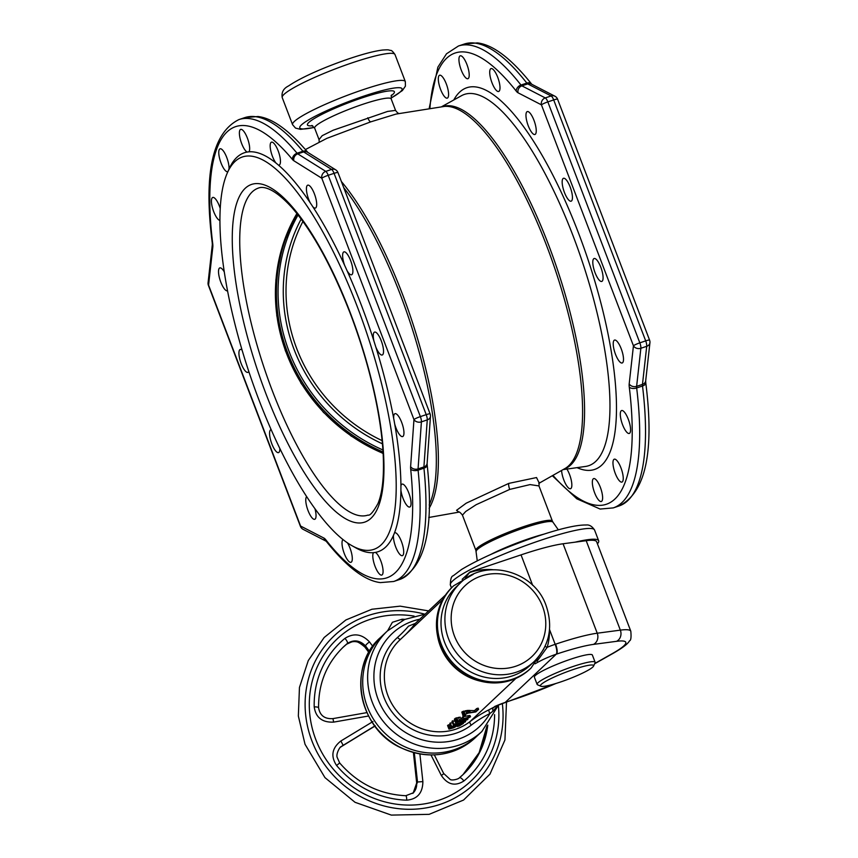 <?xml version="1.0" encoding="UTF-8"?>
<svg xmlns="http://www.w3.org/2000/svg" width="858" height="858" viewBox="0 0 858 858"><rect width="100%" height="100%" fill="white"/><g stroke="black" fill="none" stroke-linecap="round" stroke-linejoin="round"><path stroke-width="1.29" d="M227.198 173.209A206.928 62.033 71.5 0 0 258.848 399.656A206.928 62.033 -108.5 0 0 352.059 545.742A206.928 62.033 -108.5 0 0 357.378 306.907A206.928 62.033 71.5 0 0 227.198 173.209L228.968 169.165A210.382 63.063 71.5 0 1 229 169.101A210.382 63.063 71.5 0 1 247.093 152.07A210.382 63.063 71.5 0 1 248.97 151.823A210.382 63.063 71.5 0 1 275.965 163.031A210.382 63.063 71.5 0 1 278.421 165.068A210.382 63.063 71.5 0 1 310.21 202.788A210.382 63.063 71.5 0 1 312.87 206.81A210.382 63.063 71.5 0 1 344.616 265.304A210.382 63.063 71.5 0 1 347.061 270.688A210.382 63.063 71.5 0 1 361.325 305.094A210.382 63.063 -108.5 0 1 373.938 341.055A210.382 63.063 71.5 0 1 375.804 346.975A12.066 3.614 -108.5 0 0 382.228 354.998A12.066 3.614 -108.5 0 0 382.689 345.334A12.066 3.614 -108.5 0 0 374.56 332.11A12.066 3.614 -108.5 0 0 373.938 341.055M352.059 545.742L355.909 547.908A210.382 63.063 -108.5 0 0 373.487 552.649A12.066 3.614 -108.5 0 0 374.399 564.467A12.066 3.614 -108.5 0 0 380.78 574.989A12.066 3.614 -108.5 0 0 381.767 575.075A12.066 3.614 -108.5 0 0 381.939 564.317A12.066 3.614 -108.5 0 0 375.375 552.402A210.382 63.063 71.5 0 1 373.487 552.649M375.375 552.402A210.382 63.063 -108.5 0 0 393.457 535.381A12.066 3.614 -108.5 0 0 396.407 548.67A12.066 3.614 -108.5 0 0 402.402 555.662A12.066 3.614 -108.5 0 0 402.831 555.394A12.066 3.614 -108.5 0 0 401.726 542.288A12.066 3.614 -108.5 0 0 394.723 532.775A12.066 3.614 -108.5 0 0 394.487 532.882A210.382 63.063 71.5 0 1 393.457 535.381M394.487 532.882A210.382 63.063 -108.5 0 0 400.911 490.229A12.066 3.614 -108.5 0 0 404.686 502.016A12.066 3.614 -108.5 0 0 409.727 507.024A12.066 3.614 -108.5 0 0 410.939 504.869A12.066 3.614 -108.5 0 0 408.194 491.473A12.066 3.614 -108.5 0 0 402.059 484.126A12.066 3.614 -108.5 0 0 400.922 485.864A210.382 63.063 71.5 0 1 400.911 490.229M400.922 485.864A210.382 63.063 -108.5 0 0 394.712 424.066A12.066 3.614 -108.5 0 0 402.649 436.561A12.066 3.614 -108.5 0 0 403.861 431.102A12.066 3.614 -108.5 0 0 400.171 418.994A12.066 3.614 -108.5 0 0 394.98 413.674A12.066 3.614 -108.5 0 0 393.704 418.5A210.382 63.063 71.5 0 1 394.712 424.066M393.704 418.5A210.382 63.063 -108.5 0 0 375.804 346.975M306.692 496.621A12.066 3.614 -108.5 0 0 309.888 514.628A12.066 3.614 -108.5 0 0 314.747 519.294A12.066 3.614 -108.5 0 0 314.929 508.633M343.018 539.564A12.066 3.614 -108.5 0 0 342.803 548.82A12.066 3.614 -108.5 0 0 348.144 560.682A12.066 3.614 -108.5 0 0 350.997 562.301A12.066 3.614 -108.5 0 0 351.919 554.826A12.066 3.614 -108.5 0 0 347.479 542.889M347.061 270.688A12.066 3.614 -108.5 0 0 351.598 274.764A12.066 3.614 -108.5 0 0 350.632 260.618A12.066 3.614 -108.5 0 0 343.919 251.877A12.066 3.614 -108.5 0 0 344.616 265.304M312.87 206.81A12.066 3.614 -108.5 0 0 315.39 208.065A12.066 3.614 -108.5 0 0 316.441 201.319A12.066 3.614 -108.5 0 0 312.58 189.843A12.066 3.614 -108.5 0 0 307.722 185.178A12.066 3.614 -108.5 0 0 310.21 202.788M278.421 165.068A12.066 3.614 -108.5 0 0 279.15 165.058A12.066 3.614 -108.5 0 0 279.783 156.167A12.066 3.614 -108.5 0 0 274.324 143.801A12.066 3.614 -108.5 0 0 271.471 142.171A12.066 3.614 -108.5 0 0 270.753 150.697A12.066 3.614 -108.5 0 0 275.965 163.031M248.97 151.823A12.066 3.614 -108.5 0 0 248.059 140.004A12.066 3.614 -108.5 0 0 241.688 129.483A12.066 3.614 -108.5 0 0 240.69 129.397A12.066 3.614 -108.5 0 0 240.53 140.154A12.066 3.614 -108.5 0 0 247.093 152.07M229 169.101A12.066 3.614 -108.5 0 0 226.062 155.813A12.066 3.614 -108.5 0 0 220.066 148.809A12.066 3.614 -108.5 0 0 219.637 149.078A12.066 3.614 -108.5 0 0 220.742 162.194A12.066 3.614 -108.5 0 0 227.745 171.707A12.066 3.614 -108.5 0 0 227.896 171.643M220.206 208.355A12.066 3.614 -108.5 0 0 212.741 197.458A12.066 3.614 -108.5 0 0 211.529 199.603A12.066 3.614 -108.5 0 0 213.942 212.237A12.066 3.614 -108.5 0 0 219.884 220.388M224.228 271.782A12.066 3.614 -108.5 0 0 219.82 267.911A12.066 3.614 -108.5 0 0 218.608 273.37A12.066 3.614 -108.5 0 0 222.286 285.489A12.066 3.614 -108.5 0 0 227.488 290.808A12.066 3.614 -108.5 0 0 227.499 290.798M242.053 350.064A12.066 3.614 -108.5 0 0 240.229 349.474A12.066 3.614 -108.5 0 0 239.779 359.137A12.066 3.614 -108.5 0 0 247.908 372.361A12.066 3.614 -108.5 0 0 248.777 371.45M271.16 429.654A12.066 3.614 -108.5 0 0 270.871 429.708A12.066 3.614 -108.5 0 0 271.836 443.854A12.066 3.614 -108.5 0 0 278.539 452.595A12.066 3.614 -108.5 0 0 279.847 448.466M212.816 247.018A11.208 3.357 -108.5 0 0 212.73 243.779A5.609 3.014 173 0 1 212.237 242.76L212.312 244.702A5.609 4.494 6.4 0 0 212.816 247.018L208.569 285.092A5.609 0.729 159.1 0 0 208.408 285.392L300.418 526.34A5.609 5.609 0 0 0 303.078 529.322L326.19 541.237M212.312 244.702L208.065 282.775A5.609 4.494 6.4 0 0 208.569 285.092L300.579 526.04A5.609 0.729 159.1 0 0 300.418 526.34M335.714 169.841L335.714 169.841A5.609 5.019 122 0 0 331.606 169.423A5.609 1.684 71.5 0 1 334.073 173.337L426.222 414.65A5.609 1.684 71.5 0 1 427.263 419.905A5.609 4.344 4.1 0 0 430.469 416.302A5.609 5.609 0 0 0 430.115 413.91A5.609 0.729 159.1 0 0 426.222 414.65L420.366 416.613A5.609 0.729 159.1 0 0 413.964 419.562A5.609 4.344 4.1 0 0 421.407 421.868A5.609 1.684 -108.5 0 0 420.366 416.613L328.217 175.3A5.609 1.684 -108.5 0 0 325.761 171.375A5.609 5.019 122 0 0 321.814 178.249A5.609 0.729 -20.9 0 1 328.217 175.3L334.073 173.337A5.609 0.729 -20.9 0 1 337.977 172.597A5.609 5.609 0 0 0 335.714 169.841L307.7 152.327A5.609 5.019 -58 0 0 303.603 151.898L297.758 153.861A5.609 1.684 71.5 0 1 297.072 153.228A5.609 4.236 140.1 0 0 292.439 159.459A237.966 71.343 -108.5 0 0 212.73 243.779M305.416 149.56L326.791 138.385L370.753 121.847L396.01 114.082L444.455 106.413A191.259 57.336 -108.5 0 1 546.653 245.742A191.259 57.336 -108.5 0 1 565.658 468.146M319.219 142.128L319.037 139.607L322.2 135.671L333.183 130.223L387.58 111.433L395.559 110.392L391.173 98.906A40.959 5.341 159.1 0 0 362.666 104.344A40.959 5.341 159.1 0 0 314.65 128.132L311.851 125.44M539.017 482.722L536.54 477.552L508.815 483.386L466.226 503.174L456.542 510.317L458.858 512.054M539.232 482.346L538.963 485.918L530.083 484.588L509.716 489.414L476.136 504.708L465.701 511.497L462.441 515.143C460.381 512.548 459.105 511.507 458.622 512.033L458.633 512.033M597.436 543.843A77.166 10.071 159.1 0 0 598.67 540.787A77.166 10.071 159.1 0 0 575.16 542.159M439.178 75.493A12.066 3.614 -108.5 0 0 440.293 88.61A12.066 3.614 -108.5 0 0 447.286 98.123A12.066 3.614 -108.5 0 0 447.715 97.855A12.066 3.614 -108.5 0 0 446.61 84.749A12.066 3.614 -108.5 0 0 439.618 75.236A12.066 3.614 -108.5 0 0 439.178 75.493M461.229 55.899A12.066 3.614 -108.5 0 0 460.242 55.813A12.066 3.614 -108.5 0 0 460.188 66.945A12.066 3.614 -108.5 0 0 466.924 78.625A12.066 3.614 -108.5 0 0 467.91 78.711A12.066 3.614 -108.5 0 0 467.964 67.578A12.066 3.614 -108.5 0 0 461.229 55.899M493.865 70.217A12.066 3.614 -108.5 0 0 491.023 68.586A12.066 3.614 -108.5 0 0 490.379 77.477A12.066 3.614 -108.5 0 0 495.838 89.854A12.066 3.614 -108.5 0 0 498.691 91.474A12.066 3.614 -108.5 0 0 499.335 82.582A12.066 3.614 -108.5 0 0 493.865 70.217M532.132 116.259A12.066 3.614 -108.5 0 0 527.273 111.594A12.066 3.614 -108.5 0 0 526.222 118.35A12.066 3.614 -108.5 0 0 530.083 129.815A12.066 3.614 -108.5 0 0 534.942 134.481A12.066 3.614 -108.5 0 0 535.993 127.735A12.066 3.614 -108.5 0 0 532.132 116.259M570.173 187.033A12.066 3.614 -108.5 0 0 563.47 178.292A12.066 3.614 -108.5 0 0 564.435 192.449A12.066 3.614 -108.5 0 0 571.138 201.18A12.066 3.614 -108.5 0 0 570.173 187.033M602.23 271.75A12.066 3.614 -108.5 0 0 594.111 258.526A12.066 3.614 -108.5 0 0 593.65 268.2A12.066 3.614 -108.5 0 0 601.78 281.424A12.066 3.614 -108.5 0 0 602.23 271.75M623.412 357.529A12.066 3.614 -108.5 0 0 619.723 345.409A12.066 3.614 -108.5 0 0 614.521 340.09A12.066 3.614 -108.5 0 0 613.309 345.538A12.066 3.614 -108.5 0 0 616.988 357.657A12.066 3.614 -108.5 0 0 622.189 362.977A12.066 3.614 -108.5 0 0 623.412 357.529M630.48 431.284A12.066 3.614 -108.5 0 0 627.745 417.889A12.066 3.614 -108.5 0 0 621.6 410.553A12.066 3.614 -108.5 0 0 620.398 412.698A12.066 3.614 -108.5 0 0 623.133 426.104A12.066 3.614 -108.5 0 0 629.279 433.44A12.066 3.614 -108.5 0 0 630.48 431.284M622.372 481.81A12.066 3.614 -108.5 0 0 621.267 468.704A12.066 3.614 -108.5 0 0 614.274 459.191A12.066 3.614 -108.5 0 0 613.835 459.448A12.066 3.614 -108.5 0 0 614.95 472.565A12.066 3.614 -108.5 0 0 621.943 482.078A12.066 3.614 -108.5 0 0 622.372 481.81M600.332 501.415A12.066 3.614 -108.5 0 0 601.319 501.49A12.066 3.614 -108.5 0 0 601.372 490.368A12.066 3.614 -108.5 0 0 594.637 478.678A12.066 3.614 -108.5 0 0 593.65 478.603A12.066 3.614 -108.5 0 0 593.586 489.725A12.066 3.614 -108.5 0 0 600.332 501.415M561.593 470.667A12.066 3.614 -108.5 0 0 567.685 487.097A12.066 3.614 -108.5 0 0 570.538 488.717A12.066 3.614 -108.5 0 0 571.439 481.091A12.066 3.614 -108.5 0 0 566.891 469.069M629.193 383.869A11.208 3.357 -108.5 0 0 629.279 387.108A5.609 3.014 -7 0 0 636.668 387.966A5.609 1.684 71.5 0 1 636.625 386.347A5.609 4.494 -173.6 0 1 629.193 383.869L633.44 345.795A5.609 4.494 6.4 0 0 640.872 348.273A5.609 1.684 -108.5 0 0 639.843 342.846L645.699 340.883A5.609 1.684 71.5 0 1 646.717 346.31A5.609 4.494 6.4 0 0 649.935 342.76L645.688 380.834A5.609 4.494 -173.6 0 1 642.47 384.384A5.609 1.684 -108.5 0 0 642.513 386.003A5.609 3.014 -7 0 0 645.763 382.775C654.515 451.748 645.624 492.803 619.101 505.941A243.575 73.016 -108.5 0 0 642.513 386.003L636.668 387.966A243.575 73.016 71.5 0 1 613.255 507.904L619.101 505.941M531.896 84.384L531.585 84.03A5.609 4.097 141.8 0 0 526.833 83.076A5.609 1.684 -108.5 0 0 527.724 83.902L551.115 95.957A5.609 1.684 71.5 0 1 553.689 99.936L645.699 340.883A5.609 0.729 159.1 0 1 649.592 340.143L557.582 99.196A5.609 5.609 0 0 0 554.922 96.214L554.922 96.214A5.609 5.105 117.3 0 0 551.115 95.957L545.27 97.919A5.609 5.105 117.3 0 0 541.43 104.848A5.609 0.729 -20.9 0 1 547.833 101.898L553.689 99.936A5.609 0.729 -20.9 0 1 557.582 99.196M444.594 642.299A53.893 50.922 -133.3 0 1 456.413 586.722L460.306 583.054A53.893 50.922 -133.3 0 0 448.498 638.631A53.893 50.922 -133.3 0 0 534.18 661.529L530.276 665.207A53.893 50.922 -133.3 0 1 444.594 642.299M440.208 645.023A56.478 53.368 -133.3 0 1 452.584 586.775L453.571 585.842A56.478 53.368 -133.3 0 0 441.194 644.09A56.478 53.368 -133.3 0 0 530.984 668.092L529.997 669.025A56.478 53.368 -133.3 0 1 526.136 672.307A56.478 53.368 -133.3 0 1 440.208 645.023M465.551 577.541L469.465 572.608A129.333 122.222 -133.3 0 0 469.948 571.996L521.031 554.879L532.636 585.274M515.915 678.388L469.937 721.664A3.453 1.126 -127.5 0 0 471.246 725.149A57.336 54.183 -133.3 0 1 394.133 714.65A57.336 54.183 -133.3 0 1 397.533 637.43A125.879 118.962 46.7 0 0 408.462 626.19L415.336 623.391L445.602 594.905M462.151 579.332L469.948 571.996M450.193 724.399L447.576 725.503L449.131 729.096L453.592 727.788L460.456 724.227L461.55 724.281L459.041 726.104L463.427 723.412L459.716 724.195L451.887 728.12L450.643 728.217L452.541 726.78L448.841 729.01M451.083 726.715L465.122 722.007L459.245 723.369L467.889 719.401L458.14 723.509L453.85 724.109L453.239 724.688L458.408 723.98L451.083 726.715L449.817 723.401L450.278 722.972A53.893 50.922 46.7 0 0 452.541 722.865M453.239 724.688L451.973 721.374L452.584 720.795L455.094 721.288M462.591 719.69L461.883 717.856L463.041 716.762A53.893 50.922 46.7 0 0 467.717 715.786L470.055 715.551L470.516 716.752L463.738 718.596L462.591 719.69L468.275 717.406L467.342 718.65L457.85 721.975L461.057 719.497L455.609 722.629L465.293 719.851L470.516 716.752M461.057 719.497L460.156 717.138L455.126 718.403L454.375 719.412L455.609 722.629M460.896 719.09A53.893 50.922 46.7 0 0 462.258 718.843M478.592 709.33L478.131 708.129A53.893 50.922 46.7 0 1 476.63 708.611L474.474 710.639L467.556 710.445A53.893 50.922 46.7 0 1 466.913 710.51L461.819 712.097L463.138 715.904L465.143 715.475L464.414 715.25L464.811 714.693L467.975 713.17L475.815 711.936L478.592 709.33L474.935 711.861L468.436 712.73L462.848 715.819M496.836 705.651L489.092 709.727A3.453 1.083 -116.4 0 0 489.886 713.534A125.879 118.962 46.7 0 0 471.246 725.149M549.528 629.525L555.18 644.315A8.623 2.585 71.3 0 1 556.199 654.225L505.223 702.412A129.333 122.222 -133.3 0 0 494.626 706.542L496.31 705.866M537.011 661.314L547.179 647.329A3.453 0.987 16.4 0 1 545.12 646.288M549.485 630.083A59.921 56.628 46.7 0 1 547.179 647.329A137.956 130.373 -133.3 0 1 555.18 644.315L555.598 644.176A75.44 9.846 -20.9 0 1 597.232 633.215A8.623 7.486 82.4 0 1 593.425 644.401L616.527 641.323A66.817 8.719 -20.9 0 1 612.462 653.517L594.755 663.502M563.073 543.768L597.232 633.215L620.345 630.137A75.44 9.846 -20.9 0 1 630.812 631.231L596.653 541.784A75.44 9.846 159.1 0 0 586.186 540.69L563.073 543.768A75.44 9.846 159.1 0 0 521.031 554.879M481.906 731.456L475.032 737.923A68.972 65.187 -133.3 0 1 400.89 747.661A68.972 65.187 -133.3 0 1 380.48 637.473L382.432 635.639A68.972 65.187 -133.3 0 0 402.842 745.827A68.972 65.187 46.7 0 0 476.984 736.089A68.972 65.187 46.7 0 1 367.31 706.778A68.972 65.187 -133.3 0 1 382.432 635.639L387.355 630.995A68.972 65.187 -133.3 0 0 372.243 702.134A68.972 65.187 -133.3 0 0 481.906 731.456L498.627 704.911M498.166 705.104L493.039 711.1L489.886 713.534A63.803 60.296 46.7 0 1 386.937 715.39A63.803 60.296 46.7 0 1 419.787 619.197M556.499 683.3L495.838 706.07L493.286 707.807A3.453 1.705 -112.6 0 0 493.039 711.1M593.564 666.108L595.055 662.837A31.038 4.054 159.1 0 0 595.12 662.247L592.374 655.051A31.038 4.054 159.1 0 0 566.387 660.692A31.038 4.054 159.1 0 0 535.306 675.536A31.038 4.054 159.1 0 0 534.384 677.198L537.129 684.394A31.038 4.054 159.1 0 0 537.569 684.791L540.862 686.228A28.453 3.711 159.1 0 0 566.033 680.051A28.453 3.711 159.1 0 0 592.771 667.084A28.453 3.711 159.1 0 0 593.564 666.108A28.453 3.711 159.1 0 0 571.535 670.119A28.453 3.711 159.1 0 0 541.301 684.341A28.453 3.711 159.1 0 0 540.862 686.228M595.12 662.247A31.038 4.054 159.1 0 0 569.133 667.878A31.038 4.054 159.1 0 0 538.041 682.721A31.038 4.054 159.1 0 0 537.129 684.394M451.64 727.455L451.887 728.12M452.209 727.198L452.488 727.927M453.153 726.747L453.464 727.552M453.785 725.804L454.29 727.134M454.365 725.611L454.815 726.812M454.922 725.428L455.276 726.383M455.684 725.171L455.963 725.922M456.649 724.849L456.874 725.428M462.923 722.747L463.138 723.326M463.148 722.672L463.427 723.412M457.389 725.578L457.764 726.576M457.904 725.278L458.236 726.136M458.848 724.828L459.202 725.761M459.995 724.377L460.328 725.246M460.682 724.184L460.939 724.86M447.576 725.503L448.841 728.817M447.962 725.139L449.227 728.453M448.68 724.774L449.914 727.992M449.989 724.442L451.115 727.402M465.293 720.817L465.583 721.578M450.278 722.972L451.544 726.286M452.584 720.795L453.85 724.109M457.711 722.382L458.14 723.509M467.674 718.832L467.889 719.401M467.717 715.786L468.221 717.095M463.041 716.762L463.738 718.596M468.865 715.529L469.337 716.773M469.766 715.454L470.227 716.655M454.429 719.058L455.695 722.372M455.126 718.403L456.392 721.717M455.845 718.028L457.078 721.256M456.821 717.717L457.979 720.763M458.44 717.352L459.48 720.077M458.29 721.042L458.59 721.825M459.309 720.463L459.706 721.492M463.899 719.24L464.189 719.991M465.047 718.446L465.454 719.519M466.13 718.082L466.505 719.068M467.009 717.781L467.342 718.65M467.674 717.567L467.942 718.264M465.25 714.392L465.529 715.111M461.819 712.097L463.084 715.411M462.13 711.808L463.395 715.122M462.923 711.368L464.157 714.585M463.899 711.057L465.057 714.103M465.529 710.692L466.559 713.406M466.913 710.51L467.835 712.934M467.556 710.445L468.436 712.73M468.768 710.36L469.551 712.408M469.573 710.37L470.291 712.247M474.474 710.639L474.935 711.861M476.63 708.611L477.091 709.834M414.114 616.108A97.597 92.235 -133.3 0 0 315.798 739.564A97.597 92.235 46.7 0 0 426.372 803.538A97.597 92.235 46.7 0 0 498.391 705.641M494.583 714.628A92.878 87.773 -133.3 0 1 463.878 780.995C455.105 786.561 447.586 784.705 441.312 775.418L431.016 754.976M419.894 753.978L422.876 781.595C422.715 793.039 417.32 799.227 406.66 800.171A92.878 87.773 -133.3 0 1 336.572 765.465C330.523 756.23 331.96 748.069 340.873 740.99L372.983 721.535M387.644 630.727L392.406 622.275L402.102 619.229A92.878 87.773 -133.3 0 1 404.912 619.358M372.726 646.288L369.562 641.988C361.969 633.944 353.743 632.743 344.895 638.406A92.878 87.773 46.7 0 0 314.21 706.885C315.755 717.556 322.243 722.629 333.665 722.114L368.554 716.001M369.476 651.276L365.551 645.935C359.834 640.207 353.775 639.392 347.361 643.489A4.311 1.405 -129.4 0 0 344.895 638.406M343.082 647.275A87.462 82.658 -133.3 0 1 346.653 644.154C352.949 640.047 359.019 640.862 364.854 646.589L365.551 645.935A4.311 1.33 -36.3 0 1 369.562 641.988M314.21 706.885A4.311 0.965 178.6 0 1 318.586 707.743C318.372 683.536 326.662 663.277 343.436 646.943A87.462 82.658 46.7 0 1 347.361 643.489L346.653 644.154A4.311 1.405 50.6 0 1 346.632 644.176C353.657 641.226 355.062 638.674 364.918 647.104A4.311 1.341 143.6 0 1 364.854 646.589L368.961 652.166M332.958 718.682L333.665 722.114M441.312 775.418A4.311 0.74 -26.7 0 0 443.65 773.455L434.341 754.911M422.876 781.595L417.514 782.003L413.524 792.728L405.78 795.72C379.504 794.379 357.475 783.461 339.693 762.976L337.162 757.367C335.821 753.774 340.133 746.557 340.894 746.782L375.193 725.718M413.159 793.049L416.816 782.657L413.556 752.573M412.805 793.393C415.744 790.454 417.02 786.85 416.645 782.593L417.514 782.003L414.317 752.777M374.839 726.061L340.551 747.114M374.517 726.372L342.342 745.806L343.05 745.13L340.873 740.99M350.504 313.385A178.046 53.378 71.5 0 1 371.085 518.189A178.046 53.378 71.5 0 1 265.723 393.179A178.046 53.378 71.5 0 1 245.141 188.374A178.046 53.378 71.5 0 1 350.504 313.385M292.439 159.459A11.208 3.357 -108.5 0 0 293.811 160.736A5.609 5.019 -58 0 1 297.758 153.861L325.761 171.375L331.606 169.423L303.603 151.898A5.609 1.684 -108.5 0 1 302.917 151.265A243.575 73.016 -108.5 0 0 244.744 117.632L238.899 119.594A243.575 73.016 71.5 0 1 297.072 153.228L302.917 151.265A5.609 4.236 140.1 0 1 307.668 152.209C288.867 130.073 272.318 118.168 257.99 116.506L244.744 117.632M410.617 466.602A11.208 3.357 -108.5 0 0 410.682 469.101A5.609 3.196 -5.9 0 0 418.093 470.152A5.609 1.684 71.5 0 1 418.06 468.897A5.609 4.344 -175.9 0 1 410.617 466.602L413.964 419.562L321.814 178.249L293.811 160.736M326.469 541.387L326.415 541.505A5.609 4.097 -38.2 0 1 325.75 539.736A237.966 71.343 -108.5 0 0 410.682 469.101M325.75 539.736A11.208 3.357 -108.5 0 0 323.97 538.105A5.609 5.105 117.3 0 0 326.233 541.259M303.078 529.322A5.609 5.105 117.3 0 1 300.579 526.04L323.97 538.105M430.469 416.302L427.123 463.341A5.609 4.344 -175.9 0 1 423.906 466.945L418.06 468.897L421.407 421.868L427.263 419.905L423.906 466.945A5.609 1.684 -108.5 0 0 423.938 468.189A5.609 3.196 -5.9 0 0 427.177 464.864C434.191 529 424.989 567.213 399.56 579.525A243.575 73.016 -108.5 0 0 423.938 468.189L418.093 470.152A243.575 73.016 71.5 0 1 393.704 581.488L399.56 579.525M429.193 504.933A191.195 57.314 -108.5 0 0 400.386 294.766A191.195 57.314 -108.5 0 0 343.715 187.623M429.139 508.279A191.259 57.336 -108.5 0 0 402.423 294.079A191.259 57.336 -108.5 0 0 341.387 181.521M370.753 121.847A5.609 1.684 71.5 0 1 367.792 117.76M391.087 95.806A46.557 6.081 159.1 0 0 362.022 97.898A46.557 6.081 159.1 0 0 316.677 117.138A46.557 6.081 159.1 0 0 312.655 125.761M314.296 127.381A54.751 7.143 -20.9 0 1 306.681 121.053A54.751 7.143 -20.9 0 1 363.964 96.064A54.751 7.143 -20.9 0 1 390.948 98.112M314.35 127.477L300.59 129.365L295.517 128.089L292.567 124.667A60.35 7.883 -20.9 0 1 363.32 89.607A60.35 7.883 -20.9 0 1 405.33 81.607L394.991 54.537A60.35 7.883 -20.9 0 0 352.981 62.537A60.35 7.883 -20.9 0 0 282.228 97.597C281.338 92.385 283.43 88.503 288.492 85.972C302.659 76.383 327.145 66.227 349.871 58.483C363.856 53.807 374.764 50.987 382.604 50.043C389.961 49.56 387.913 50 390.497 50.407C391.387 50.129 392.878 51.512 394.991 54.537M508.815 483.386A5.609 1.684 -108.5 0 0 509.716 489.414M538.963 485.928L552.402 521.117A40.959 5.341 159.1 0 0 523.895 526.555A40.959 5.341 159.1 0 0 475.879 550.343L477.262 560.821M552.402 521.117L552.96 522.168A41.12 5.362 159.1 0 0 524.41 527.777A41.12 5.362 159.1 0 0 476.169 551.49M543.929 534.148A44.208 5.77 159.1 0 0 529.504 538.502A44.208 5.77 159.1 0 0 490.883 554.407M540.84 540.24A77.166 10.071 -20.9 0 1 594.562 530.008C592.063 526.254 589.264 524.581 586.153 524.999C576.565 524.828 560.424 528.56 537.73 536.186C505.437 547.286 480.04 558.386 461.518 569.498L453.249 575.772C451.351 576.136 450.386 579.225 450.375 585.059A77.166 10.071 -20.9 0 1 540.84 540.24M564.071 469.144A191.195 57.314 -108.5 0 0 548.659 245.077A191.195 57.314 -108.5 0 0 442.546 106.574M563.384 469.573L585.628 466.43A195.763 58.687 -108.5 0 0 573.198 236.186A195.763 58.687 -108.5 0 0 461.389 95.753L441.752 106.649M577.016 467.642A201.287 60.339 -108.5 0 0 578.7 233.548A201.287 60.339 -108.5 0 0 453.796 99.968M553.174 475.643A237.966 71.343 -108.5 0 0 629.279 387.108M429.268 108.044L437.87 67.16L446.514 53.786L458.44 46.01L464.296 44.048A243.575 73.016 -108.5 0 1 526.833 83.076L520.988 85.039A5.609 4.097 141.8 0 0 516.259 91.152A237.966 71.343 -108.5 0 0 429.944 107.958M516.259 91.152A11.208 3.357 -108.5 0 0 518.039 92.793A5.609 5.105 -62.7 0 1 521.879 85.854A5.609 1.684 71.5 0 1 520.988 85.039A243.575 73.016 71.5 0 0 458.44 46.01M554.922 96.214L531.531 84.148A5.609 5.105 -62.7 0 0 527.724 83.902L521.879 85.854L545.27 97.919A5.609 1.684 -108.5 0 1 547.833 101.898L639.843 342.846A5.609 0.729 159.1 0 0 633.44 345.795L541.43 104.848L518.039 92.793M636.625 386.347L640.872 348.273L646.717 346.31L642.47 384.384L636.625 386.347M272.125 390.229A172.437 51.695 71.5 0 1 258.387 188.084C259.974 187.441 269.948 183.344 292.149 207.829C312.859 231.853 332.25 267.138 350.343 313.685C362.666 346.149 371.761 378.11 377.627 409.545C380.684 426.169 382.55 441.441 383.226 455.351C384.137 476.887 382.389 492.942 377.981 503.528C373.294 511.99 369.959 515.84 367.985 515.09A172.437 51.695 71.5 0 1 272.125 390.229M383.033 451.951A168.136 158.891 -133.3 0 1 287.634 352.702A168.136 158.891 -133.3 0 1 297.19 213.835M383.118 453.378A168.136 158.891 -133.3 0 1 286.615 353.668A168.136 158.891 -133.3 0 1 296.922 213.503L282.69 245.377L275.879 279.965L276.769 315.626L285.328 350.665L301.137 383.429L323.455 412.366L351.222 436.111L383.129 453.56M382.904 449.946A167.063 157.883 -133.3 0 1 289.21 351.812A167.063 157.883 -133.3 0 1 298.058 214.94M382.421 443.822A162.763 153.818 -133.3 0 1 294.122 349.538A162.763 153.818 -133.3 0 1 301.179 219.037M382.121 440.626A160.199 151.394 -133.3 0 1 296.696 348.52A160.199 151.394 -133.3 0 1 302.938 221.428M454.408 635.907A48.713 46.042 -133.3 0 1 481.241 576.018A48.713 46.042 -133.3 0 1 542.535 606.37A48.713 46.042 -133.3 0 1 515.701 666.258A48.713 46.042 -133.3 0 1 454.408 635.907M492.621 569.68A59.921 56.628 46.7 0 0 469.465 572.608M405.373 634.759A129.333 122.222 46.7 0 0 415.336 623.391M480.426 681.145A53.893 50.922 -133.3 0 1 437.483 635.51M489.092 709.727A129.333 122.222 46.7 0 0 469.937 721.664A53.893 50.922 -133.3 0 1 397.887 712.29A53.893 50.922 -133.3 0 1 399.753 640.057L442.728 599.603M400.568 639.285A3.453 1.126 48.2 0 1 397.533 637.43M556.199 654.225A129.333 122.222 46.7 0 0 535.038 663.813M504.912 702.605A8.623 2.585 -108.5 0 0 505.223 702.412L516.162 698.744A8.623 2.585 -108.5 0 1 515.862 698.938M555.791 683.526A66.817 8.719 -20.9 0 1 516.162 698.744M555.598 644.176A8.623 2.638 71.5 0 1 556.542 654.107A66.817 8.719 -20.9 0 1 593.425 644.401M586.186 540.69L620.345 630.137A8.623 7.486 82.4 0 1 616.527 641.323M630.812 631.231C631.349 637.29 630.93 640.476 629.558 640.797C628.313 642.835 625.9 645.945 613.652 653.045A8.623 6.446 -119.4 0 1 612.462 653.517M424.785 614.178A101.909 96.311 -133.3 0 0 328.657 641.494A101.909 96.311 -133.3 0 0 311.904 740.872A101.909 96.311 46.7 0 0 428.303 807.496A101.909 96.311 46.7 0 0 502.338 703.506M402.102 619.229A4.311 1.019 91.8 0 1 402.166 620.656M342.728 647.608L346.632 644.176A4.311 1.405 50.6 0 1 346.6 644.197M487.054 725.986A87.462 82.658 -133.3 0 1 462.977 774.656L479.129 752.659L486.936 726.125M487.784 725.085A87.462 82.658 -133.3 0 1 463.341 774.324A87.462 82.658 -133.3 0 1 459.459 777.734M463.878 780.995A4.311 1.405 -129.4 0 0 459.438 777.756A4.311 1.405 -129.4 0 0 459.416 777.777M406.66 800.171A4.311 1.019 -88.2 0 0 405.78 795.72M336.572 765.465L339.693 762.976M399.378 113.503C398.487 113.706 397.211 112.666 395.559 110.392M319.037 139.607L314.65 128.132M391.473 95.034L391.173 98.906M390.969 98.22L402.381 90.562L405.426 86.111L405.33 81.607M292.567 124.667L282.228 97.597M565.69 468.136L538.781 483.408M428.732 517.492L459.105 512.108M475.879 550.343L462.441 515.143M552.96 522.168L558.354 529.858M451.447 587.869L450.375 585.059M598.67 540.787L594.562 530.008M645.763 382.775L645.688 380.834M531.585 84.03C509.266 56.07 491.452 44.53 477.402 42.9L464.296 44.048M649.935 342.76A5.609 5.609 0 0 0 649.592 340.143M552.584 475.976L576.812 498.82L600.15 509.051L613.255 507.904M208.065 282.775A5.609 5.609 0 0 0 208.408 285.392M212.237 242.76C203.485 173.788 212.376 132.733 238.899 119.594M337.977 172.597L430.115 413.91M427.177 464.864L427.123 463.341M326.415 541.505C348.949 569.712 366.666 580.952 380.384 582.603L393.704 581.488M534.18 661.529C549.367 645.817 553.356 627.198 546.138 605.684C534.405 570.742 485.199 557.571 460.306 583.054M473.305 574.281L453.571 585.842M425.171 614.135L404.751 619.433L387.355 630.995M613.652 653.045L594.637 663.77M543.715 649.098L530.984 668.092M475.032 737.923C453.088 756.574 428.335 759.845 400.772 747.715C358.472 728.796 346.911 666.494 380.48 637.473M506.499 702.08L504.944 739.961L489.982 774.12L463.556 800.053L429.161 814.339L391.334 815.1L355.019 802.294L324.957 777.616L305.03 744.283L298.348 716.044L299.453 687.44L308.269 660.585L324.152 637.515L345.903 619.959L371.9 609.244L400.171 606.156L428.614 610.896M364.918 647.104L368.833 652.412M318.586 707.743C319.895 715.529 324.678 719.143 332.958 718.607L366.913 712.612M463.341 774.324L459.438 777.756C458.708 779.118 451.576 780.941 450.053 779.332L443.65 773.455M416.645 782.593L413.395 752.53M342.342 745.806L340.197 747.436"/></g></svg>
